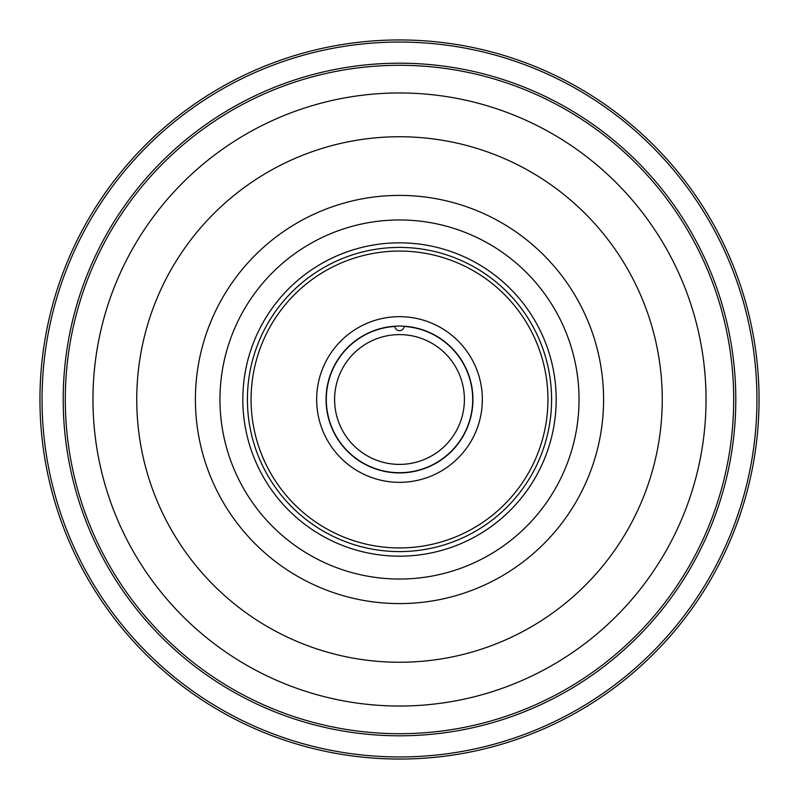 <?xml version="1.0" encoding="UTF-8"?>
<svg xmlns="http://www.w3.org/2000/svg" width="799" height="799" viewBox="0 0 799 799"><rect width="100%" height="100%" fill="white"/><g stroke="black" fill="none" stroke-linecap="round" stroke-linejoin="round"><path stroke-width="1.2" d="M394.906 326.441A73.198 73.198 0 0 0 326.302 399.5A73.198 73.198 0 0 0 399.5 472.698A73.198 73.198 0 0 0 472.698 399.5A73.198 73.198 0 0 0 404.094 326.441M399.5 334.601A64.899 64.899 0 0 0 334.601 399.5A64.899 64.899 0 0 0 399.5 464.399A64.899 64.899 0 0 0 464.399 399.5A64.899 64.899 0 0 0 399.5 334.601M399.5 39.95A359.55 359.55 0 0 1 759.05 399.5A359.55 359.55 0 0 1 399.5 759.05A359.55 359.55 0 0 1 39.95 399.5A359.55 359.55 0 0 1 399.5 39.95A359.55 359.55 0 0 0 39.95 399.5A359.55 359.55 0 0 0 399.5 759.05M399.5 65.298A334.202 334.202 0 0 1 733.702 399.5A334.202 334.202 0 0 1 399.5 733.702A334.202 334.202 0 0 1 65.298 399.5A334.202 334.202 0 0 1 399.5 65.298A334.202 334.202 0 0 0 65.298 399.5A334.202 334.202 0 0 0 399.5 733.702M399.5 136.749A262.751 262.751 0 0 1 662.251 399.5A262.751 262.751 0 0 1 399.5 662.251A262.751 262.751 0 0 1 136.749 399.5A262.751 262.751 0 0 1 399.5 136.749M404.104 326.212A4.614 4.614 0 0 1 399.5 330.676A4.614 4.614 0 0 1 394.896 326.212L399.5 326.072M472.928 399.5A73.428 73.428 0 0 0 399.5 326.072A73.428 73.428 0 0 0 326.072 399.5A73.428 73.428 0 0 0 399.5 472.928A73.428 73.428 0 0 0 472.928 399.5M316.664 399.5A82.836 82.836 0 0 0 399.5 482.336A82.836 82.836 0 0 0 482.336 399.5A82.836 82.836 0 0 0 399.5 316.664A82.836 82.836 0 0 0 316.664 399.5M399.5 735.799A336.299 336.299 0 0 1 63.201 399.5A336.299 336.299 0 0 1 399.5 63.201A336.299 336.299 0 0 1 735.799 399.5A336.299 336.299 0 0 1 399.5 735.799M399.5 756.953A357.453 357.453 0 0 0 756.953 399.5A357.453 357.453 0 0 0 399.5 42.047A357.453 357.453 0 0 0 42.047 399.5A357.453 357.453 0 0 0 399.5 756.953M399.5 195.405A204.095 204.095 0 0 1 603.595 399.5A204.095 204.095 0 0 1 399.5 603.595A204.095 204.095 0 0 1 195.405 399.5A204.095 204.095 0 0 1 399.5 195.405M399.5 579.035A179.535 179.535 0 0 0 579.035 399.5A179.535 179.535 0 0 0 399.5 219.965A179.535 179.535 0 0 0 219.965 399.5A179.535 179.535 0 0 0 399.5 579.035M399.5 242.826A156.674 156.674 0 0 1 556.174 399.5A156.674 156.674 0 0 1 399.5 556.174A156.674 156.674 0 0 1 242.826 399.5A156.674 156.674 0 0 1 399.5 242.826M399.5 551.59A152.09 152.09 0 0 0 551.59 399.5A152.09 152.09 0 0 0 399.5 247.41A152.09 152.09 0 0 0 247.41 399.5A152.09 152.09 0 0 0 399.5 551.59M399.5 706.036A306.536 306.536 0 0 0 706.036 399.5A306.536 306.536 0 0 0 399.5 92.964A306.536 306.536 0 0 0 92.964 399.5A306.536 306.536 0 0 0 399.5 706.036M399.5 547.934A148.434 148.434 0 0 1 251.066 399.5A148.434 148.434 0 0 1 399.5 251.066A148.434 148.434 0 0 1 547.934 399.5A148.434 148.434 0 0 1 399.5 547.934"/></g></svg>
